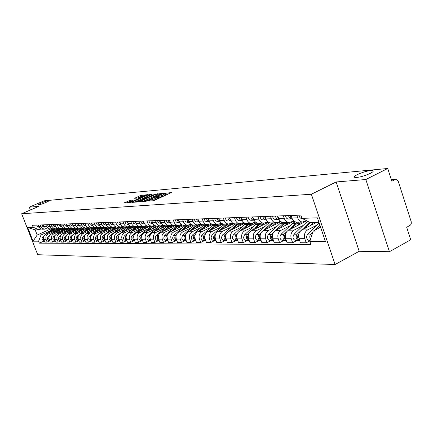 <?xml version="1.0" encoding="UTF-8"?>
<svg xmlns="http://www.w3.org/2000/svg" width="433" height="433" viewBox="0 0 433 433"><rect width="100%" height="100%" fill="white"/><g stroke="black" fill="none" stroke-linecap="round" stroke-linejoin="round"><path stroke-width="0.65" d="M147.685 200.966L153.033 200.804L154.484 200.349L171.327 192.577L164.443 193.383L164.102 193.627L165.352 193.6L162.429 195.332L156.107 197.156L155.756 197.405L156.984 197.388L155.377 198.531L147.685 200.966M45.752 202.536C47.976 201.561 49.01 200.95 48.848 200.701C47.787 200.631 45.362 201.367 41.568 202.909C39.338 203.883 38.299 204.495 38.445 204.749C39.5 204.825 41.936 204.089 45.752 202.536M370.258 173.406C372.916 172.025 373.793 171.105 372.894 170.64C369.3 170.304 364.137 171.609 357.409 174.559C354.724 175.933 353.815 176.864 354.692 177.346C358.253 177.709 363.439 176.393 370.258 173.406M130.485 200.187L124.174 202.953L129.992 202.536L131.372 202.097L147.729 194.634L140.406 195.57L134.614 198.276L137.191 198.087L145.169 195.332L143.853 196.241L133.418 200.923L129.44 202.059L133.045 200.003L130.485 200.187L130.831 201.112M336.143 181.963L359.19 251.281L389.429 251.703L365.831 179.527L336.143 181.963L311.365 194.249L21.65 213.756L38.867 206.373L29.298 207.158L44.128 200.831L387.735 168.491L391.843 181.248L395.183 179.533L391.389 179.83M365.831 179.527L387.735 168.491M140.011 201.442L139.615 201.81L145.677 201.356L147.106 200.907L163.798 193.232L156.059 194.206L140.011 201.442L140.13 201.773M137.721 201.957L131.838 202.395L132.233 202.032L148.118 194.899L152.178 194.249L145.255 197.486L144.752 197.832L146.576 197.702L155.761 193.93L137.721 201.957M389.429 251.703L410.711 239.774L406.69 227.293L410.608 224.949L411.269 223.52L411.253 221.831L398.246 181.292L396.011 179.327L395.183 179.533M359.19 251.281L335.093 264.509L37.714 254.728L21.65 213.756M29.298 207.158L30.407 210M306.483 220.684L302.559 222.026C300.296 221.799 298.678 220.402 297.693 217.848L296.811 215.266M316.399 222.486L301.844 229.988C298.976 231.904 298.028 234.8 299.008 238.686L304.81 238.664C303.831 234.751 304.778 231.823 307.663 229.891L316.875 225.128M304.81 238.664L306.212 242.772L310.023 240.77M291.052 215.482L291.929 218.043C292.908 220.576 294.521 221.961 296.767 222.189L297.433 222.172M299.008 238.686L300.399 242.756L306.212 242.772M293.59 220.733L291.257 221.918L289.028 222.405C286.798 222.178 285.195 220.808 284.221 218.302L283.35 215.775M296.729 240.602L292.632 242.734L291.247 238.713C290.283 234.87 291.22 232.007 294.072 230.112L303.181 225.441M277.818 215.98L278.684 218.492C279.648 220.976 281.244 222.329 283.463 222.557L284.118 222.54M306.786 220.841L288.481 230.199C285.645 232.077 284.708 234.924 285.672 238.729L287.047 242.718L292.632 242.734M280.395 221.198L278.23 222.286L276.021 222.762C273.818 222.54 272.233 221.198 271.274 218.746L270.414 216.262M283.631 240.607L279.577 242.702L278.213 238.756C277.255 234.989 278.186 232.18 281.006 230.318L290.013 225.739M265.093 216.462L265.949 218.925C266.901 221.36 268.476 222.686 270.674 222.908L271.318 222.892M293.996 221.09L275.632 230.405C272.822 232.25 271.897 235.038 272.85 238.772L274.208 242.686L279.577 242.702M267.702 221.636L265.694 222.638L263.513 223.109C261.332 222.887 259.768 221.577 258.82 219.168L257.971 216.733M271.026 240.618L267.02 242.664L265.673 238.794C264.725 235.103 265.651 232.342 268.438 230.518L277.337 226.026M252.85 216.928L253.695 219.342C254.636 221.728 256.19 223.033 258.36 223.249L259.004 223.233M280.99 221.68L263.259 230.605C260.487 232.413 259.567 235.151 260.509 238.81L261.851 242.653L267.02 242.664M255.492 222.053L251.47 223.439C249.311 223.228 247.768 221.94 246.832 219.574L245.993 217.187M258.891 240.624L254.929 242.637L253.597 238.837C252.666 235.211 253.581 232.505 256.336 230.713L265.137 226.302M241.062 217.371L241.895 219.742C242.826 222.086 244.364 223.363 246.507 223.574L247.14 223.558M268.492 222.226L251.346 230.794C248.607 232.57 247.698 235.254 248.623 238.854L249.949 242.621L254.929 242.637M243.73 222.454L239.866 223.758C237.733 223.552 236.207 222.286 235.287 219.969L234.459 217.62M247.2 240.629L243.281 242.604L241.966 238.875C241.046 235.314 241.95 232.656 244.672 230.903L253.375 226.567M229.701 217.804L230.529 220.126C231.444 222.432 232.965 223.682 235.087 223.893L235.714 223.877M256.477 222.73L239.866 230.978C237.154 232.721 236.256 235.357 237.17 238.892L238.48 242.588L243.281 242.604M232.397 222.838L228.684 224.067C226.573 223.866 225.068 222.622 224.153 220.343L223.336 218.043M235.925 240.634L232.056 242.572L230.751 238.913C229.847 235.417 230.74 232.808 233.43 231.081L242.036 226.827M218.752 218.216L219.563 220.5C220.473 222.762 221.972 223.991 224.072 224.197L224.689 224.18M244.926 223.201L228.797 231.157C226.113 232.867 225.225 235.46 226.129 238.924L227.422 242.561L232.056 242.572M221.469 223.206L217.891 224.364C215.807 224.164 214.319 222.946 213.415 220.711L212.608 218.449M225.052 240.64L221.22 242.545L219.937 238.946C219.038 235.514 219.921 232.949 222.584 231.254L231.092 227.076M208.186 218.616L208.987 220.862C209.886 223.082 211.369 224.289 213.442 224.489L214.054 224.473M233.804 223.639L218.113 231.325C215.461 233.008 214.579 235.552 215.472 238.962L216.749 242.534L221.22 242.545M210.92 223.558L207.477 224.657C205.415 224.456 203.943 223.26 203.055 221.063L202.254 218.838M214.552 240.645L210.763 242.518L209.491 238.984C208.609 235.606 209.48 233.089 212.116 231.422L220.527 227.314M197.984 219.001L198.779 221.209C199.662 223.39 201.129 224.575 203.18 224.776L203.786 224.754M223.092 224.04L207.797 231.493C205.172 233.143 204.3 235.649 205.182 238.994L206.449 242.507L210.763 242.518M200.733 223.893L197.416 224.933C195.38 224.738 193.924 223.563 193.048 221.404L192.257 219.217M204.408 240.651L200.663 242.491L199.407 239.016C198.531 235.698 199.397 233.225 202.005 231.585L210.319 227.547M188.128 219.374L188.912 221.544C189.789 223.688 191.24 224.857 193.264 225.046L193.865 225.03M212.782 224.408L197.827 231.65C195.234 233.279 194.374 235.736 195.24 239.027L196.49 242.48L200.663 242.491M190.899 224.218L187.695 225.203C185.681 225.008 184.242 223.856 183.376 221.728L182.596 219.585M194.601 240.651L190.899 242.464L189.659 239.048C188.793 235.785 189.649 233.349 192.23 231.742L200.452 227.769M178.602 219.737L179.381 221.864C180.242 223.975 181.676 225.122 183.679 225.312L184.274 225.295M202.844 224.743L188.193 231.807C185.627 233.403 184.772 235.823 185.633 239.059L186.867 242.453L190.899 242.464M181.384 224.527L178.293 225.458C176.301 225.274 174.878 224.137 174.023 222.048L173.254 219.937M185.118 240.656L181.459 242.437L180.231 239.076C179.376 235.871 180.225 233.479 182.775 231.893L190.91 227.985M169.39 220.083L170.158 222.178C171.013 224.251 172.426 225.382 174.407 225.566L174.997 225.55M193.286 225.046L178.867 231.953C176.328 233.528 175.489 235.909 176.334 239.092L177.557 242.426L181.459 242.437M172.188 224.83L169.2 225.712C167.23 225.528 165.823 224.408 164.973 222.356L164.215 220.278M175.944 240.661L172.323 242.415L171.111 239.108C170.266 235.953 171.105 233.598 173.628 232.039L181.676 228.196M160.475 220.419L161.233 222.481C162.077 224.521 163.479 225.631 165.438 225.815L166.018 225.799M184.112 225.301L169.844 232.099C167.338 233.647 166.499 235.99 167.338 239.119L168.545 242.404L172.323 242.415M163.279 225.117L160.394 225.956C158.446 225.777 157.055 224.673 156.216 222.654L155.463 220.608M167.062 240.667L163.479 242.388L162.283 239.135C161.449 236.034 162.278 233.717 164.773 232.18L172.729 228.397M151.848 220.743L152.595 222.773C153.428 224.781 154.814 225.874 156.751 226.053L157.325 226.037M175.224 225.544L161.108 232.24C158.63 233.766 157.801 236.066 158.63 239.151L159.82 242.383L163.479 242.388M154.662 225.393L151.864 226.188C149.937 226.015 148.562 224.933 147.734 222.941L146.993 220.927M158.456 240.672L154.911 242.366L153.731 239.168C152.903 236.109 153.726 233.831 156.194 232.315L164.069 228.592M143.485 221.063L144.227 223.06C145.05 225.036 146.419 226.113 148.335 226.286L148.903 226.27M166.608 225.782L152.649 232.375C150.191 233.874 149.374 236.142 150.191 239.178L151.371 242.356L154.911 242.366M146.305 225.658L143.599 226.416C141.694 226.243 140.335 225.176 139.513 223.222L138.782 221.241M150.121 240.672L146.614 242.345L145.445 239.195C144.627 236.185 145.439 233.939 147.88 232.451L155.669 228.786M162.684 225.485L163.36 225.165M135.383 221.371L136.114 223.336C136.931 225.279 138.284 226.34 140.178 226.513L140.741 226.497M158.256 226.015L144.443 232.505C142.013 233.982 141.201 236.218 142.013 239.205L143.177 242.334L146.614 242.345M138.208 225.918L135.589 226.638C133.705 226.47 132.357 225.42 131.545 223.493L130.82 221.539M142.035 240.678L138.565 242.323L137.407 239.222C136.601 236.256 137.407 234.042 139.821 232.581L147.529 228.97M154.467 225.717L154.879 225.523M127.524 221.664L128.249 223.601C129.056 225.517 130.393 226.562 132.271 226.73L132.823 226.713M150.159 226.237L136.487 232.635C134.084 234.091 133.277 236.288 134.078 239.233L135.231 242.312L138.565 242.323M130.36 226.167L127.816 226.854C125.954 226.686 124.617 225.653 123.822 223.753L123.102 221.831M134.192 240.683L130.755 242.301L129.613 239.243C128.817 236.326 129.613 234.15 132.005 232.705L139.626 229.149M119.903 221.956L120.953 224.586L121.917 225.809L123.519 226.751L125.148 226.93M142.295 226.454L128.769 232.759C126.387 234.188 125.592 236.358 126.387 239.254L127.524 242.296L130.755 242.301M122.739 226.41L120.271 227.06L118.204 226.394L116.656 224.727L115.611 222.118M126.577 240.688L123.183 242.28L122.052 239.27C121.262 236.396 122.052 234.248 124.417 232.824L131.957 229.322M112.51 222.232L113.549 224.824L114.496 226.031L116.082 226.957L117.689 227.136M134.663 226.665L121.272 232.878C118.918 234.291 118.133 236.423 118.918 239.281L120.044 242.274L123.183 242.28M115.346 226.638L112.953 227.265L110.908 226.611L109.37 224.96L108.337 222.389M119.189 240.688L115.828 242.264L114.707 239.292C113.928 236.461 114.713 234.345 117.051 232.943L124.515 229.49M105.327 222.502L106.356 225.063L107.292 226.248L108.862 227.163L110.453 227.336M127.248 226.87L113.998 232.992C111.665 234.388 110.891 236.488 111.665 239.303L112.775 242.253L115.828 242.264M108.169 226.865L105.841 227.46L103.817 226.816L102.296 225.192L101.279 222.659M112.012 240.694L108.683 242.242L107.573 239.319C106.805 236.526 107.579 234.442 109.895 233.057L117.278 229.652M98.351 222.768L99.368 225.29L100.294 226.454L101.847 227.357L103.422 227.525M120.044 227.071L106.929 233.106C104.624 234.48 103.855 236.553 104.618 239.33L105.717 242.236L108.683 242.242M101.192 227.081L98.93 227.65L96.927 227.016L95.422 225.414L94.416 222.919M105.035 240.694L101.739 242.226L100.645 239.341C99.882 236.591 100.651 234.534 102.94 233.171L110.253 229.815M91.569 223.027L92.575 225.506L93.496 226.659L95.033 227.547L96.591 227.715M113.029 227.265L100.061 233.214C97.777 234.572 97.014 236.613 97.771 239.352L98.859 242.215L101.739 242.226M94.41 227.293L92.213 227.839L90.232 227.211L88.938 225.95L87.747 223.168M98.253 240.699L94.989 242.209L93.907 239.362C93.155 236.651 93.912 234.621 96.18 233.279L103.417 229.966M84.982 223.276L85.972 225.723L86.887 226.86L88.408 227.736L89.945 227.899M106.215 227.46L93.376 233.322C91.119 234.659 90.367 236.672 91.114 239.373L92.191 242.199L94.989 242.209M87.823 227.498L85.68 228.018L83.721 227.401L82.248 225.842L81.258 223.417M91.628 240.716L88.429 242.188L87.358 239.384C86.611 236.71 87.363 234.708 89.609 233.382L96.77 230.118M78.568 223.515L79.553 225.934L80.457 227.049L81.961 227.915L83.488 228.077M99.65 227.612L86.881 233.425C84.646 234.746 83.899 236.732 84.641 239.395L85.707 242.182L88.429 242.188M81.409 227.698L79.326 228.191L77.383 227.585L75.927 226.048L74.952 223.655M85.155 240.743L82.043 242.171L80.982 239.406C80.246 236.764 80.987 234.794 83.212 233.484L90.302 230.264M72.333 223.753L74.2 227.238L75.688 228.094L77.198 228.251M93.409 227.698L80.56 233.528C78.346 234.827 77.604 236.791 78.341 239.417L79.391 242.166L82.043 242.171M75.169 227.888L73.139 228.364L71.218 227.763L69.778 226.248L68.809 223.888M78.86 240.77L75.829 242.155L74.779 239.427C74.054 236.824 74.79 234.875 76.987 233.587L84.007 230.405M66.265 223.98L68.111 227.422L69.583 228.261L71.077 228.418M87.888 227.531L74.406 233.625C72.214 234.908 71.483 236.846 72.208 239.433L73.247 242.15L75.829 242.155M69.101 228.077L67.12 228.532L65.221 227.937L63.792 226.443L62.834 224.11M72.728 240.797L69.778 242.139L68.744 239.444C68.019 236.878 68.75 234.957 70.931 233.685L77.88 230.545M60.355 224.207L62.179 227.601L63.64 228.429L65.123 228.586M81.593 227.78L68.414 233.723C66.244 234.989 65.518 236.9 66.233 239.454L67.267 242.134L69.778 242.139M63.186 228.256L61.259 228.694L59.375 228.104L58.146 226.93L57.015 224.332M66.763 240.818L63.889 242.123L62.861 239.465C62.146 236.927 62.872 235.032 65.026 233.777L71.91 230.681M54.596 224.424L56.404 227.774L57.854 228.592L59.316 228.743M75.477 228.018L62.574 233.815C60.425 235.065 59.705 236.948 60.42 239.471L61.443 242.117L63.889 242.123M57.427 228.435L55.543 228.851L53.681 228.272L52.285 226.816L51.343 224.548M60.945 240.84L58.146 242.107L57.129 239.481C56.425 236.981 57.14 235.108 59.278 233.869L66.092 230.811M48.989 224.635L50.78 227.942L52.209 228.748L53.665 228.9M69.529 228.245L56.891 233.907C54.758 235.141 54.049 237.003 54.753 239.492L55.765 242.101L58.146 242.107M51.814 228.602L49.979 229.003L48.133 228.435L46.748 226.995L45.822 224.754M55.283 240.862L52.555 242.096L51.549 239.503C50.85 237.03 51.559 235.184 53.676 233.961L60.42 230.941M43.522 224.841L45.297 228.104L46.715 228.905L48.15 229.052M63.738 228.462L51.343 233.999C49.238 235.216 48.528 237.051 49.227 239.509L50.228 242.085L52.555 242.096M46.342 228.77L44.55 229.154L42.721 228.592L41.352 227.173L40.431 224.96M49.763 240.883L47.1 242.079L46.104 239.519C45.411 237.078 46.114 235.254 48.209 234.047L54.894 231.065M38.196 225.041L39.95 228.267L41.352 229.057L42.775 229.203M58.109 228.662L45.941 234.08C43.852 235.287 43.154 237.1 43.841 239.53L44.832 242.074L47.1 242.079M318.975 222.421L310.272 222.649L301.98 218.346L300.875 215.109L32.378 225.263L33.146 227.222L39.008 229.815L35.192 229.912L37.184 235.016L41.016 234.962L49.503 231.19M320.604 227.244L313.146 231.119L321.876 230.995M301.98 218.346L317.427 217.837L325.383 241.381L309.828 241.37L313.146 231.119M41.016 234.962L38.607 241.197L39.371 243.146L310.921 244.575L309.828 241.37M38.607 241.197L33.06 241.197L27.652 227.406L33.146 227.222M311.365 194.249L335.093 264.509M50.921 228.916L37.184 235.016L33.06 241.197M41.011 228.933L39.008 229.815M44.377 240.9L39.371 243.146M35.192 229.912L27.652 227.406M152.909 200.815L154.402 200.208L154.013 199.148M157.027 197.508L157.368 198.444L154.402 200.208M165.395 193.724L165.731 194.65L164.161 195.776L157.19 197.951M168.773 193.865L165.558 194.168M157.845 194.796L142.333 201.61M146.381 200.825L161.926 193.843L156.535 195.337L146.863 199.705L145.239 200.847L146.381 200.825L146.5 201.15M134.533 202.195L148.492 195.916L148.118 194.899M149.601 195.527L148.492 195.916M138.522 200.511L137.164 201.459L141.218 200.3L145.45 198.271L142.24 198.839L138.522 200.511M141.84 196.192L137.575 198.005M130.506 201.264L126.961 202.763M319.927 225.236L314.753 230.286M312.799 232.185L310.883 234.058C309.557 235.666 309.427 237.425 310.488 239.33M319.143 222.919L307.668 234.091C305.871 237.17 306.423 239.335 309.319 240.596L309.676 240.596M320.301 226.34L317.979 228.608M312.074 234.426L311.295 236.84M302.294 218.616L301.931 218.627C300.269 218.378 299.311 217.231 299.046 215.179M309.59 222.297L297.162 234.193C295.382 237.224 295.928 239.362 298.797 240.602L299.631 240.515M308.15 221.55L305.649 223.055L294.077 234.226C292.297 237.241 292.838 239.368 295.707 240.602L296.053 240.602M310.575 222.643L304.242 228.754M313.736 222.557L310.829 225.355M298.857 233.966L298.635 234.177C296.941 236.743 297.271 238.832 299.614 240.456M297.065 222.183L287.95 230.513M295.23 221.837L292.454 223.401L281.006 234.356C279.247 237.316 279.783 239.4 282.619 240.613L282.96 240.607M286.668 231.747L283.978 234.323C282.213 237.3 282.754 239.395 285.591 240.607L286.3 240.553M298.494 222.14L291.03 228.895M305.292 221.604L304.843 221.523M301.536 222.059L297.368 225.658M285.493 234.21L285.39 234.313C283.734 236.754 284.026 238.794 286.256 240.429M284.237 222.535L275.437 230.508M282.154 222.291L279.756 223.731L268.433 234.48C266.696 237.381 267.226 239.427 270.024 240.618L270.365 240.618M273.591 232.267L271.296 234.453C269.548 237.365 270.078 239.422 272.887 240.613L273.477 240.58M285.612 222.497L278.322 229.041M292.259 221.972L291.404 221.842M288.54 222.416L284.421 225.945M272.649 234.442C271.036 236.77 271.291 238.756 273.412 240.396M292.226 218.779L290.738 217.561L290.083 215.52M292.28 218.892L291.485 218.968C289.839 218.725 288.881 217.593 288.622 215.574M288.768 219.06L288.41 219.071C286.77 218.827 285.818 217.702 285.558 215.688M278.955 219.174L276.941 216.018M279.036 219.342L278.365 219.396C276.741 219.158 275.799 218.048 275.54 216.067M275.767 219.482L275.41 219.493C273.791 219.255 272.85 218.151 272.595 216.181M266.198 219.547L264.309 216.495M266.306 219.769L265.754 219.807C264.146 219.574 263.215 218.486 262.961 216.543M263.259 219.888L262.907 219.904C261.305 219.666 260.379 218.584 260.125 216.652M271.886 222.876L263.318 230.572M269.624 222.73L267.529 224.045L256.331 234.599C254.609 237.446 255.129 239.454 257.9 240.624L258.236 240.624M261.077 232.689L259.086 234.572C257.359 237.436 257.884 239.449 260.655 240.618L261.137 240.607M273.212 222.838L266.084 229.181M279.702 222.324L278.424 222.189M276.032 222.762L271.956 226.226M260.287 234.659C258.82 236.889 259.075 238.789 261.05 240.364M259.984 223.206L251.622 230.659M257.597 223.147L255.746 224.354L244.667 234.713C242.967 237.511 243.481 239.481 246.215 240.629L246.55 240.629M249.072 233.051L247.319 234.686C245.614 237.501 246.133 239.476 248.872 240.629L249.246 240.624M261.261 223.168L254.29 229.322M267.61 222.665L265.857 222.557M263.957 223.103L259.952 226.497M248.385 234.875C247.059 237.003 247.308 238.821 249.143 240.326M253.917 219.904L252.152 216.955M254.052 220.181L253.608 220.208C252.022 219.975 251.102 218.909 250.853 217.003M251.221 220.283L250.869 220.294C249.289 220.067 248.369 219.001 248.12 217.106M242.096 220.24L240.439 217.398M242.253 220.576L241.917 220.586C240.342 220.359 239.438 219.315 239.189 217.442M239.622 220.662L239.276 220.673C237.712 220.446 236.802 219.407 236.559 217.545M248.51 223.52L240.347 230.74M246.052 223.531L244.38 224.646L233.425 234.827C231.742 237.576 232.25 239.509 234.951 240.634L235.281 240.634M237.517 233.371L235.985 234.8C234.296 237.56 234.805 239.503 237.517 240.634L237.793 240.634M249.738 223.488L242.918 229.463M255.952 222.995L253.624 222.979M252.45 223.374L248.374 226.757M236.916 235.092C235.72 237.116 235.969 238.848 237.668 240.288M237.436 223.829L229.463 230.827M234.957 223.883L222.578 234.935C220.911 237.636 221.415 239.536 224.088 240.64L224.413 240.64M226.394 233.663L225.046 234.908C223.374 237.62 223.883 239.53 226.562 240.64L226.74 240.645M238.621 223.796L231.942 229.604M244.705 223.309L243.752 223.184L239.622 224.77L237.214 227.006M225.858 235.303C224.781 237.224 225.03 238.875 226.6 240.25M226.746 224.121L218.957 230.913M224.326 224.191L212.105 235.038C210.454 237.69 210.952 239.557 213.599 240.645L213.918 240.645M215.672 233.928L214.487 235.016C212.836 237.679 213.334 239.552 215.986 240.64L216.078 240.645M227.893 224.088L221.35 229.739M233.636 223.574L232.905 223.493L228.819 225.052L226.437 227.249M215.185 235.514C214.227 237.333 214.476 238.902 215.921 240.212M216.413 224.408L208.803 231M214.081 224.473L201.989 235.141C200.36 237.744 200.852 239.584 203.461 240.651L203.781 240.651M205.329 234.172L204.295 235.114C202.66 237.733 203.153 239.579 205.772 240.645L203.461 240.651M217.523 224.375L211.115 229.874M222.416 223.791L218.389 225.322L216.029 227.482M204.879 235.72C204.035 237.441 204.279 238.924 205.605 240.169M206.433 224.684L198.985 231.092M204.176 224.743L192.214 235.238C190.601 237.798 191.083 239.606 193.67 240.651L193.984 240.651M195.337 234.399L194.439 235.211C192.831 237.739 193.291 239.546 195.83 240.645L193.67 240.651M211.569 224.094L209.718 224.137M203.18 224.776L207.477 224.657L201.221 230.01M211.786 224.078L208.305 225.588L205.973 227.704M194.926 235.925L194.541 238.193L195.64 240.126M196.777 224.949L189.486 231.179M194.59 225.008L182.758 235.33C181.162 237.852 181.644 239.628 184.198 240.656L184.507 240.656M185.687 234.61L184.913 235.308C183.332 237.739 183.76 239.514 186.206 240.64M201.567 224.381L199.613 224.435M197.789 224.933L191.651 230.139M201.599 224.397L198.552 225.842L196.246 227.926M185.302 236.131L184.994 238.258L186.001 240.082M187.429 225.209L180.296 231.271M185.319 225.268L173.611 235.422C172.031 237.901 172.507 239.649 175.029 240.661L175.338 240.661M176.355 234.805L175.695 235.4C174.142 237.739 174.542 239.487 176.902 240.634M191.667 224.662L189.762 224.759M188.474 225.16L182.39 230.264M191.803 224.716L189.124 226.086L186.839 228.137M175.998 236.331L175.755 238.323L176.68 240.034M180.945 224.976L180.464 224.965M178.374 225.463L171.398 231.357M176.339 225.512L164.751 235.509C163.192 237.95 163.658 239.671 166.158 240.667L166.461 240.667M167.327 234.989L166.77 235.487C165.244 237.744 165.617 239.454 167.896 240.629M182.104 224.933L177.925 226.378L173.427 230.394M182.363 225.041L179.993 226.324L177.736 228.337M166.997 236.537L167.658 239.985M230.697 220.565L229.154 217.821M230.881 220.949L230.643 220.954C229.089 220.733 228.191 219.704 227.947 217.869M228.44 221.025L228.099 221.036C226.551 220.819 225.653 219.791 225.414 217.967M219.71 220.873L218.27 218.232M219.915 221.312L219.769 221.306C218.237 221.09 217.35 220.083 217.106 218.281M217.653 221.377L217.317 221.387C215.786 221.171 214.898 220.17 214.66 218.373M209.107 221.171L207.77 218.633M209.334 221.653L209.274 221.653C207.759 221.436 206.882 220.446 206.649 218.676M207.239 221.718L206.909 221.728C205.394 221.517 204.517 220.527 204.284 218.762M198.871 221.452L197.627 219.017M197.183 222.048L199.115 221.983L197.351 221.09L196.544 219.055M196.853 222.059L195.077 221.176L194.26 219.141M188.983 221.723L187.83 219.385M187.462 222.362L189.248 222.302L187.554 221.393L186.78 219.423M187.137 222.373L185.384 221.512L184.577 219.509M179.424 221.983L178.358 219.742M179.7 222.594L178.077 221.685L177.346 219.78M178.066 222.67L176.215 222.037L175.208 219.861M170.174 222.226L169.195 220.088M170.467 222.881L168.913 221.967L168.215 220.126M168.967 222.968L167.143 222.346L166.148 220.208M161.228 222.465L160.324 220.424M161.536 223.163L160.042 222.237L159.376 220.462M160.167 223.255L158.359 222.643L157.379 220.538M172.145 225.225L171.322 225.236M169.601 225.707L162.776 231.449M167.636 225.755L156.178 235.595C154.63 237.998 155.09 239.687 157.563 240.672L157.866 240.672M158.592 235.162L158.132 235.574C156.627 237.749 156.973 239.427 159.171 240.618M172.832 225.187L169.146 226.605L164.74 230.518M173.26 225.355L171.149 226.551L168.913 228.537M158.278 236.743L158.922 239.936M163.614 225.463L162.38 225.539M161.173 225.912L154.419 231.536M159.203 225.988L147.864 235.676C146.332 238.042 146.787 239.709 149.233 240.672L149.531 240.672M150.127 235.33L149.758 235.655C148.281 237.755 148.6 239.406 150.722 240.607M163.88 225.441L160.638 226.827L156.324 230.637M164.475 225.658L160.367 228.727M149.84 236.948L150.451 239.877M155.225 225.696L153.379 225.966M153.358 225.972L151.501 227.065L146.316 231.628M151.025 226.215L139.799 235.758C138.284 238.085 138.739 239.725 141.158 240.678L141.45 240.678M141.927 235.482L141.64 235.736C140.189 237.766 140.487 239.384 142.527 240.591M155.258 225.707L152.389 227.038L148.162 230.757M155.983 225.95L152.086 228.916M141.661 237.16L142.24 239.817M146.803 225.923L143.529 227.271L138.452 231.715M143.085 226.432L131.984 235.833C130.485 238.128 130.928 239.747 133.321 240.683L133.613 240.683M133.981 235.628L133.765 235.817C132.341 237.771 132.612 239.362 134.587 240.58M146.944 225.983L144.384 227.249L140.243 230.876M147.777 226.226L144.048 229.095M133.732 237.376L134.273 239.752M137.624 226.188L138.684 226.161L135.783 227.471L130.815 231.801M135.383 226.643L124.395 235.909C122.912 238.172 123.351 239.763 125.722 240.688L126.008 240.688M126.268 235.769L126.122 235.893C124.726 237.782 124.975 239.341 126.874 240.564M138.912 226.253L136.617 227.449L132.558 230.989M139.843 226.486L136.254 229.268M126.046 237.603L126.544 239.676M130.874 226.421L128.271 227.666L123.405 231.888M130.793 226.389L129.846 226.405M127.892 226.854L117.024 235.98C115.557 238.21 115.995 239.779 118.339 240.688L118.626 240.688M118.783 235.898L118.707 235.963C117.332 237.793 117.559 239.319 119.394 240.553M131.139 226.519L129.077 227.644L125.094 231.103M132.168 226.724L128.682 229.441M118.593 237.852L119.032 239.584M123.308 226.675L120.969 227.855L116.201 231.974M123.134 226.605L122.263 226.627M120.618 227.06L109.868 236.05C108.418 238.247 108.851 239.795 111.167 240.694L111.449 240.694M111.519 236.023L111.503 236.034C110.155 237.804 110.361 239.303 112.131 240.537M123.616 226.778L121.754 227.834L117.846 231.217M124.758 226.941L121.332 229.604M111.373 238.128L111.725 239.465M115.979 226.924L113.874 228.039L109.203 232.061M115.692 226.811L114.848 226.87M113.598 227.238L102.913 236.12C101.479 238.285 101.907 239.812 104.196 240.699L104.477 240.694M104.461 236.142C103.184 237.852 103.384 239.314 105.067 240.521M116.331 227.027L110.799 231.325M117.581 227.136L114.188 229.766M104.38 238.502L104.586 239.238M108.883 227.168L106.973 228.218L102.399 232.142M108.467 227.011L107.536 227.152M106.886 227.363L96.158 236.191C94.73 238.323 95.157 239.828 97.425 240.699L97.701 240.699M97.604 236.261C96.407 237.917 96.608 239.33 98.21 240.499M109.273 227.271L103.952 231.433M110.604 227.33L107.243 229.923M102.004 227.406L100.267 228.397L95.78 232.223M101.49 227.228L98.74 228.435L89.582 236.256C88.17 238.361 88.592 239.844 90.838 240.705L91.114 240.705M90.935 236.375C89.82 237.977 90.021 239.346 91.536 240.483M102.426 227.498L97.29 231.536M103.817 227.514L100.494 230.075M95.336 227.634L89.339 232.31M94.735 227.444L92.256 228.602L83.185 236.315C81.788 238.394 82.205 239.855 84.43 240.705L84.7 240.705M84.451 236.494C83.412 238.042 83.612 239.368 85.047 240.467M95.79 227.709L90.806 231.639M97.214 227.698L93.923 230.221M88.857 227.85L83.071 232.391M88.191 227.661L85.94 228.765L79.699 234.058M79.531 234.204L76.96 236.38C75.58 238.426 75.986 239.871 78.189 240.71L78.46 240.71M78.14 236.607C77.177 238.101 77.372 239.384 78.736 240.445M89.35 227.91L84.5 231.742M90.795 227.877L87.536 230.361M82.573 228.056L76.966 232.467M81.837 227.877L79.796 228.927L73.924 233.89M73.063 234.616L70.904 236.44C69.534 238.464 69.935 239.887 72.116 240.71L72.381 240.71M71.997 236.716C71.104 238.161 71.304 239.4 72.587 240.429M83.12 228.088L78.357 231.839M84.538 228.05L81.312 230.502M76.468 228.251L71.017 232.548M75.672 228.088L73.805 229.084L68.122 233.869M66.936 234.865L64.999 236.499C63.646 238.491 64.046 239.898 66.2 240.716L66.466 240.716M66.016 236.829C65.194 238.22 65.388 239.411 66.601 240.407M77.063 228.256L72.376 231.936M78.449 228.218L75.255 230.637M70.541 228.435L65.226 232.624M69.681 228.294L67.97 229.236L62.428 233.885M61.015 235.076L59.251 236.553C57.908 238.523 58.303 239.914 60.441 240.716L60.701 240.716M60.192 236.938L59.759 238.805L60.772 240.391M71.169 228.418L66.547 232.034M75.364 228.072L74.914 228.002M72.517 228.38L69.35 230.773M152.562 222.692L151.739 220.749M152.881 223.428L151.453 222.502L150.819 220.787M151.642 223.531L149.65 222.735L148.882 220.857M144.167 222.903L143.42 221.063M144.503 223.682L142.527 221.101M143.377 223.801L141.613 223.212L140.649 221.171M136.027 223.103L135.356 221.371M136.379 223.931L134.49 221.404M135.367 224.061L133.618 223.482L132.671 221.469M128.13 223.287L127.535 221.691M128.498 224.17L126.696 221.696M127.6 224.316L125.868 223.742L124.931 221.766M120.466 223.455L119.957 222.102M120.856 224.397L119.135 221.983M120.06 224.559L118.155 223.812L117.419 222.048M113.024 223.601L112.612 222.513M113.435 224.619L111.795 222.259M112.742 224.797L111.048 224.245L110.128 222.324M105.782 223.709L105.49 222.946M106.231 224.835L104.662 222.53M105.63 225.03L103.768 224.305L103.049 222.589M99.233 225.041L97.739 222.795M98.724 225.257L97.068 224.716L96.169 222.849M92.435 225.236L91.006 223.049M92.007 225.474L90.367 224.944L89.479 223.103M85.821 225.431L84.462 223.293M85.48 225.69L83.856 225.165L82.974 223.352M79.391 225.615L78.092 223.536M79.125 225.896L77.518 225.382L76.646 223.59M73.128 225.793L71.9 223.769M72.944 226.096L71.353 225.588L70.492 223.823M67.039 225.972L65.865 223.996M66.926 226.291L65.351 225.793L64.495 224.05M61.107 226.14L59.992 224.218M61.064 226.486L59.505 225.988L58.661 224.272M55.332 226.302L54.271 224.435M55.354 226.67L53.811 226.183L52.972 224.483M64.798 228.597L59.575 232.705M63.857 228.489L56.858 233.923M55.262 235.26L53.643 236.613C52.312 238.556 52.707 239.925 54.823 240.721L55.083 240.721M54.515 237.046L54.13 238.843L55.088 240.369M65.415 228.575L60.864 232.126M69.426 228.207L68.928 228.153M66.731 228.543L63.597 230.903M49.703 226.459L48.702 224.646M49.79 226.854L48.258 226.372L47.435 224.695M59.213 228.748L54.071 232.781M58.195 228.684L51.419 233.961M49.665 235.428L48.182 236.667C46.861 238.583 47.251 239.936 49.346 240.721L49.606 240.721M48.983 237.154L48.642 238.881L49.551 240.347M59.814 228.732L55.327 232.218M61.096 228.694L57.99 231.027M44.215 226.611L43.268 224.851M44.361 227.027L42.678 226.394L42.033 224.9M53.757 228.9L48.696 232.857M52.691 228.862L46.114 234.004M44.22 235.579L42.851 236.716C41.546 238.615 41.931 239.952 44.009 240.726L44.258 240.726M43.592 237.262L43.295 238.919L44.15 240.326M54.347 228.884L49.919 232.31M55.592 228.851L52.523 231.152M38.867 226.762L37.969 225.052M38.813 227.211L37.406 226.578L36.762 225.095M49.227 239.509L51.549 239.503M54.753 239.492L57.129 239.481M60.42 239.471L62.861 239.465M66.233 239.454L68.744 239.444M72.208 239.433L74.779 239.427M78.341 239.417L80.982 239.406M84.641 239.395L87.358 239.384M91.114 239.373L93.907 239.362M97.771 239.352L100.645 239.341M104.618 239.33L107.573 239.319M111.665 239.303L114.707 239.292M118.918 239.281L122.052 239.27M126.387 239.254L129.613 239.243M134.078 239.233L137.407 239.222M142.013 239.205L145.445 239.195M150.191 239.178L153.731 239.168M158.63 239.151L162.283 239.135M167.338 239.119L171.111 239.108M176.334 239.092L180.231 239.076M185.633 239.059L189.659 239.048M195.24 239.027L199.407 239.016M205.182 238.994L209.491 238.984M215.472 238.962L219.937 238.946M226.129 238.924L230.751 238.913M237.17 238.892L241.966 238.875M248.623 238.854L253.597 238.837M260.509 238.81L265.673 238.794M272.85 238.772L278.213 238.756M285.672 238.729L291.247 238.713M43.841 239.53L46.104 239.519M45.941 234.08L48.209 234.047M51.343 233.999L53.676 233.961M44.155 226.459L46.45 226.378M56.891 233.907L59.278 233.869M49.627 226.275L51.982 226.194M62.574 233.815L65.026 233.777M55.24 226.08L57.659 225.999M68.414 233.723L70.931 233.685M61.004 225.885L63.489 225.804M74.406 233.625L76.987 233.587M66.92 225.685L69.469 225.598M80.56 233.528L83.212 233.484M72.993 225.479L75.618 225.387M86.881 233.425L89.609 233.382M79.239 225.268L81.934 225.176M93.376 233.322L96.18 233.279M85.658 225.046L88.424 224.954M100.061 233.214L102.94 233.171M92.256 224.824L95.103 224.727M106.929 233.106L109.895 233.057M99.043 224.592L101.972 224.494M113.998 232.992L117.051 232.943M106.025 224.359L109.04 224.256M121.272 232.878L124.417 232.824M113.213 224.115L116.32 224.007M128.769 232.759L132.005 232.705M120.618 223.861L123.822 223.753M136.487 232.635L139.821 232.581M128.249 223.601L131.545 223.493M144.443 232.505L147.88 232.451M136.114 223.336L139.513 223.222M152.649 232.375L156.194 232.315M144.227 223.06L147.734 222.941M161.108 232.24L164.773 232.18M152.595 222.773L156.216 222.654M169.844 232.099L173.628 232.039M161.233 222.481L164.973 222.356M178.867 231.953L182.775 231.893M170.158 222.178L174.023 222.048M188.193 231.807L192.23 231.742M179.381 221.864L183.376 221.728M197.827 231.65L202.005 231.585M188.912 221.544L193.048 221.404M207.797 231.493L212.116 231.422M198.779 221.209L203.055 221.063M218.113 231.325L222.584 231.254M208.987 220.862L213.415 220.711M228.797 231.157L233.43 231.081M219.563 220.5L224.153 220.343M239.866 230.978L244.672 230.903M230.529 220.126L235.287 219.969M251.346 230.794L256.336 230.713M241.895 219.742L246.832 219.574M263.259 230.605L268.438 230.518M253.695 219.342L258.82 219.168M275.632 230.405L281.006 230.318M265.949 218.925L271.274 218.746M288.481 230.199L294.072 230.112M278.684 218.492L284.221 218.302M301.844 229.988L307.663 229.891M291.929 218.043L297.693 217.848M38.818 226.638L41.059 226.562M149.58 201.064L149.412 200.593M155.761 199.586L155.377 198.531M157.493 197.892L157.103 196.842M158.218 197.832L157.834 196.782M162.813 196.387L162.429 195.332M164.161 195.776L163.777 194.72M165.823 194.114L165.444 193.069M148.86 201.118L148.687 200.652M156.437 195.24L156.059 194.206M157.839 194.796L157.46 193.768M145.797 201.34L145.629 200.885M132.352 202.357L132.233 202.032M149.845 195.418L149.499 194.46M145.039 198.287L144.871 197.843M146.717 198.087L146.576 197.702M135.226 198.244L135.112 197.935M140.779 196.571L140.406 195.57M142.116 196.089L141.764 195.137M124.807 202.92L124.688 202.601M129.499 201.621L129.126 200.614M310.883 234.058L307.668 234.091M308.767 222.973L305.649 223.055M297.162 234.193L294.077 234.226M313.411 222.854L310.25 222.935M295.452 223.32L292.454 223.401M283.978 234.323L281.006 234.356M299.917 223.206L296.881 223.282M282.646 223.655L279.756 223.731M271.296 234.453L268.433 234.48M286.944 223.542L284.016 223.617M270.311 223.975L267.529 224.045M259.086 234.572L256.331 234.599M274.452 223.866L271.632 223.942M258.425 224.283L255.746 224.354M247.319 234.686L244.667 234.713M262.414 224.18L259.703 224.251M246.967 224.581L244.38 224.646M235.985 234.8L233.425 234.827M250.815 224.483L248.196 224.548M235.909 224.868L233.414 224.933M225.046 234.908L222.578 234.935M239.622 224.77L237.095 224.835M225.236 225.144L222.822 225.209M214.487 235.016L212.105 235.038M228.819 225.052L226.378 225.117M214.925 225.414L212.592 225.474M204.295 235.114L201.989 235.141M218.389 225.322L216.029 225.387M204.955 225.674L202.704 225.734M194.439 235.211L192.214 235.238M208.305 225.588L206.027 225.647M195.315 225.923L193.134 225.983M184.913 235.308L182.758 235.33M198.552 225.842L196.349 225.896M185.984 226.167L183.873 226.221M175.695 235.4L173.611 235.422M189.124 226.086L186.986 226.14M176.956 226.399L174.91 226.454M166.77 235.487L164.751 235.509M179.993 226.324L177.925 226.378M168.204 226.627L166.223 226.681M158.132 235.574L156.178 235.595M171.149 226.551L169.146 226.605M159.723 226.849L157.807 226.897M149.758 235.655L147.864 235.676M162.575 226.773L160.638 226.827M151.501 227.065L149.639 227.114M141.64 235.736L139.799 235.758M154.267 226.989L152.389 227.038M143.529 227.271L141.721 227.32M133.765 235.817L131.984 235.833M146.208 227.201L144.384 227.249M135.783 227.471L134.03 227.514M126.122 235.893L124.395 235.909M138.392 227.406L136.617 227.449M128.271 227.666L126.566 227.709M118.707 235.963L117.024 235.98M130.798 227.601L129.077 227.644M120.969 227.855L119.313 227.899M111.503 236.034L109.868 236.05M123.427 227.79L121.754 227.834M113.874 228.039L112.261 228.083M104.472 236.104L102.913 236.12M116.261 227.98L114.637 228.023M106.973 228.218L105.408 228.261M97.625 236.174L96.158 236.191M109.295 228.159L107.714 228.202M100.267 228.397L98.74 228.435M90.973 236.239L89.582 236.256M102.524 228.337L100.986 228.375M93.739 228.564L92.256 228.602M84.5 236.304L83.185 236.315M95.937 228.505L94.437 228.548M87.385 228.732L85.94 228.765M78.2 236.369L76.96 236.38M89.523 228.673L88.067 228.711M81.198 228.889L79.796 228.927M72.067 236.429L70.904 236.44M83.282 228.835L81.864 228.873M75.174 229.046L73.805 229.084M66.097 236.488L64.999 236.499M77.204 228.992L75.824 229.03M69.302 229.198L67.97 229.236M60.284 236.542L59.251 236.553M71.283 229.149L69.935 229.181M63.581 229.349L62.282 229.382M54.618 236.602L53.643 236.613M65.513 229.301L64.198 229.333M58.006 229.495L56.739 229.528M49.097 236.656L48.182 236.667M59.884 229.447L58.607 229.479M52.566 229.636L51.327 229.669M43.711 236.71L42.851 236.716M54.401 229.587L53.151 229.62M373.143 171.403L372.894 170.64M42.293 229.214L44.55 229.154M296.767 222.189L302.559 222.026M283.463 222.557L289.028 222.405M270.674 222.908L276.021 222.762M258.36 223.249L263.513 223.109M246.507 223.574L251.47 223.439M235.087 223.893L239.866 223.758M224.072 224.197L228.684 224.067M213.442 224.489L217.891 224.364M193.264 225.046L197.416 224.933M183.679 225.312L187.695 225.203M174.407 225.566L178.293 225.458M165.438 225.815L169.2 225.712M156.751 226.053L160.394 225.956M148.335 226.286L151.864 226.188M140.178 226.513L143.599 226.416M132.271 226.73L135.589 226.638M124.596 226.941L127.816 226.854M117.148 227.146L120.271 227.06M109.917 227.347L112.953 227.265M102.892 227.541L105.841 227.46M96.066 227.731L98.93 227.65M89.425 227.915L92.213 227.839M82.968 228.094L85.68 228.018M76.69 228.267L79.326 228.191M70.574 228.435L73.139 228.364M64.62 228.597L67.12 228.532M58.823 228.759L61.259 228.694M53.172 228.916L55.543 228.851M47.662 229.068L49.979 229.003M391.345 179.695L395.74 179.349M162.039 194.152L161.937 193.87M145.434 201.377L145.239 200.847M144.925 198.292L144.752 197.832M137.358 201.984L137.164 201.459M145.569 198.606L145.461 198.309M129.624 202.563L129.44 202.059M145.353 195.824L145.201 195.418M310.077 240.596L309.319 240.596M301.931 218.627L302.488 218.611M298.797 240.602L295.707 240.602M285.591 240.607L282.619 240.613M272.887 240.613L270.024 240.618M288.41 219.071L291.485 218.968M275.41 219.493L278.365 219.396M262.907 219.904L265.754 219.807M260.655 240.618L257.9 240.624M248.872 240.629L246.215 240.629M250.869 220.294L253.608 220.208M239.276 220.673L241.917 220.586M237.517 240.634L234.951 240.634M254.225 222.887L253.787 222.898M226.562 240.64L224.088 240.64M242.994 223.206L242.161 223.228M215.986 240.64L213.599 240.645M232.158 223.515L230.951 223.547M221.685 223.807L220.132 223.856M186.212 240.656L184.198 240.656M176.913 240.661L175.029 240.661M167.907 240.667L166.158 240.667M228.099 221.036L230.643 220.954M217.317 221.387L219.769 221.306M206.909 221.728L209.274 221.653M177.741 222.681L179.711 222.616M168.654 222.973L170.483 222.914M159.853 223.26L161.558 223.206M159.192 240.672L157.563 240.672M162.808 225.479L162.489 225.49M150.744 240.672L149.233 240.672M154.554 225.712L153.937 225.734M142.56 240.678L141.158 240.678M146.549 225.939L145.65 225.966M134.625 240.683L133.321 240.683M126.923 240.683L125.722 240.688M119.448 240.688L118.339 240.688M112.19 240.694L111.167 240.694M105.138 240.694L104.196 240.699M98.286 240.699L97.425 240.699M91.623 240.705L90.838 240.705M85.139 240.705L84.43 240.705M78.833 240.71L78.189 240.71M72.695 240.71L72.116 240.71M66.72 240.716L66.2 240.716M60.901 240.716L60.441 240.716M151.334 223.542L152.914 223.488M143.074 223.812L144.541 223.764M135.064 224.072L136.427 224.029M127.297 224.326L128.558 224.283M119.762 224.57L120.926 224.532M112.445 224.808L113.516 224.776M105.338 225.041L106.323 225.008M98.437 225.263L99.336 225.236M91.72 225.485L92.548 225.458M85.198 225.696L85.945 225.674M78.844 225.907L79.526 225.88M72.668 226.107L73.28 226.086M66.65 226.302L67.202 226.286M60.793 226.491L61.28 226.475M55.083 226.681L55.516 226.665M55.229 240.721L54.823 240.721M49.524 226.86L49.898 226.849M49.698 240.721L49.346 240.721M44.101 227.038L44.42 227.027M44.307 240.726L44.009 240.726"/></g></svg>

